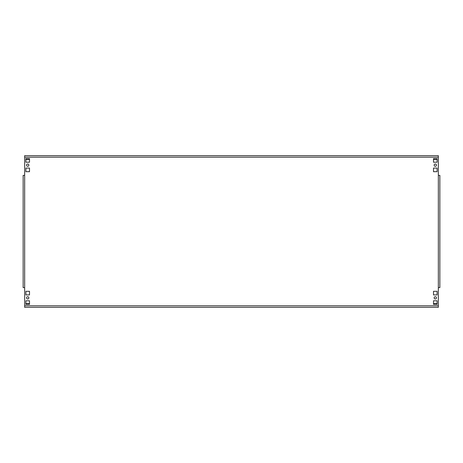 <?xml version="1.0" encoding="UTF-8"?>
<svg xmlns="http://www.w3.org/2000/svg" width="463" height="463" viewBox="0 0 463 463"><rect width="100%" height="100%" fill="white"/><g stroke="black" fill="none" stroke-linecap="round" stroke-linejoin="round"><path stroke-width="0.69" d="M434.161 165.146A1.14 1.14 0 0 0 435.301 166.286A1.14 1.14 0 0 0 436.435 165.146A1.14 1.14 0 0 0 435.301 164.006A1.14 1.14 0 0 0 434.161 165.146M434.161 297.854A1.14 1.14 0 0 0 435.301 298.994A1.14 1.14 0 0 0 436.435 297.854A1.14 1.14 0 0 0 435.301 296.714A1.14 1.14 0 0 0 434.161 297.854M26.565 165.146A1.14 1.14 0 0 0 27.699 166.286A1.14 1.14 0 0 0 28.839 165.146A1.14 1.14 0 0 0 27.699 164.006A1.14 1.14 0 0 0 26.565 165.146M26.565 297.854A1.14 1.14 0 0 0 27.699 298.994A1.14 1.14 0 0 0 28.839 297.854A1.14 1.14 0 0 0 27.699 296.714A1.14 1.14 0 0 0 26.565 297.854M24.666 307.334L438.334 307.334L24.666 307.334L24.666 305.817L438.334 305.817L438.334 175.384L439.85 175.384L439.85 287.616L438.334 287.616M438.334 157.183L24.666 157.183L24.666 155.666L438.334 155.666L438.334 175.384M433.501 300.794L433.501 304.394L437.101 304.394L437.101 300.794L433.501 300.794M433.501 291.314L433.501 294.914L437.101 294.914L437.101 291.314L433.501 291.314M433.501 158.606L433.501 162.206L437.101 162.206L437.101 158.606L433.501 158.606M433.501 168.086L433.501 171.686L437.101 171.686L437.101 168.086L433.501 168.086M25.899 168.086L25.899 171.686L29.499 171.686L29.499 168.086L25.899 168.086M29.499 304.394L29.499 300.794L25.899 300.794L25.899 304.394L29.499 304.394M29.499 294.914L29.499 291.314L25.899 291.314L25.899 294.914L29.499 294.914M25.899 158.606L25.899 162.206L29.499 162.206L29.499 158.606L25.899 158.606M24.666 157.183L24.666 175.384L23.15 175.384L23.15 287.616L24.666 287.616L24.666 305.817M439.85 177.659L439.85 175.384M439.85 287.616L439.85 285.341M438.334 305.817L438.334 307.334M25.899 159.208A2.274 2.274 0 0 0 26.941 159.457L29.499 159.457M433.501 159.457L436.059 159.457A2.274 2.274 0 0 0 437.101 159.208M437.101 303.792A2.274 2.274 0 0 0 436.059 303.543L433.501 303.543M29.499 303.543L26.941 303.543A2.274 2.274 0 0 0 25.899 303.792M24.666 175.384L24.666 287.616"/></g></svg>
